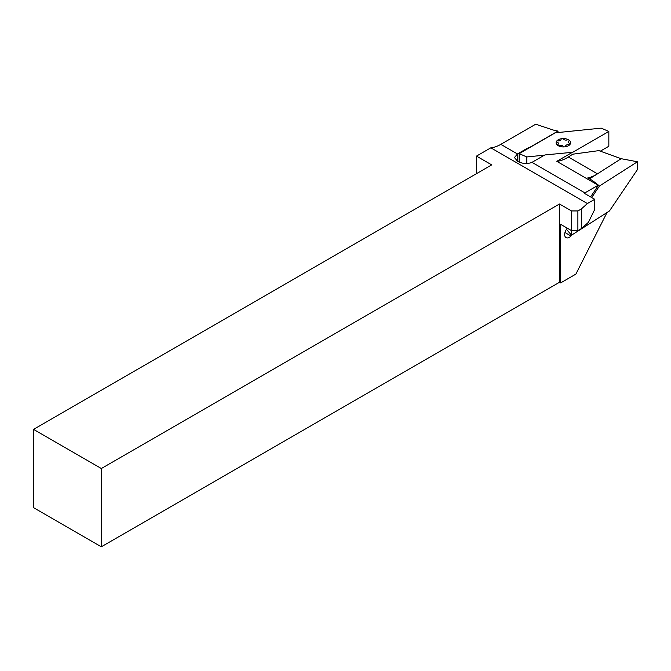 <?xml version="1.0" encoding="UTF-8"?>
<svg xmlns="http://www.w3.org/2000/svg" width="671" height="671" viewBox="0 0 671 671"><rect width="100%" height="100%" fill="white"/><g stroke="black" fill="none" stroke-linecap="round" stroke-linejoin="round"><path stroke-width="1.01" d="M519.178 162.005L519.178 153.642L555.236 132.824L601.216 128.136L608.84 131.457L572.774 152.275L545.724 154.858A3.019 1.745 0 0 0 544.114 155.345L531.986 162.348C527.146 164.252 522.306 163.858 517.467 161.157L514.464 157.568L517.467 153.961L526.66 148.66A9.36 5.402 180 0 1 529.427 147.553L557.987 131.063L557.987 132.539M531.986 162.348L584.927 192.912A36.83 21.262 120 0 1 584.324 193.248L594.783 199.295L594.783 209.327L588.383 222.361L581.338 228.626L577.882 230.614L571.482 230.614L560.595 224.332L560.595 282.936L575.886 274.103L607.012 212.539M587.402 203.565L490.837 147.821L476.477 156.108L491.684 164.881L33.55 429.381L101.355 468.526L559.48 204.026L571.482 210.954L577.882 210.954L581.338 208.958L587.402 203.565L594.783 199.295M490.837 147.821A36.83 21.262 120 0 0 500.818 144.349L535.701 124.21L551.948 129.62A24.76 14.292 0 0 0 557.987 131.063M476.477 173.655L476.477 156.108M572.774 152.107L556.804 161.325A36.83 21.262 -60 0 0 568.362 157.014L572.774 154.196L598.826 150.623L621.17 158.717M577.882 210.954L577.882 230.614M581.338 228.626L581.338 208.958M571.482 230.614L571.482 210.954M33.55 429.381L33.55 507.645L101.355 546.79L559.48 282.29L559.48 204.026M559.48 282.29L560.595 282.936M101.355 546.79L101.355 468.526M566.441 229.323L571.499 235.185L609.453 210.979L637.333 169.738L637.45 161.77L621.187 158.7L596.838 174.225A36.83 21.262 120 0 1 587.821 177.874L592.443 180.541L598.482 185.213L590.597 196.871M567.297 228.199A6.643 3.833 120 0 0 566.047 237.626A6.643 3.833 120 0 0 571.013 236.007L572.371 234.632M596.838 174.225L589.549 178.872M556.804 161.325L598.213 185.238A36.83 21.262 120 0 0 598.482 185.213M584.927 192.912L598.213 185.238M598.306 185.473L599.497 185.976L591.705 197.509M571.566 230.614L571.499 235.185M637.45 161.77L599.497 185.976M608.84 131.457L608.84 146.244L600.193 151.235M544.508 155.152L526.794 156.955L519.178 153.642M526.794 163.607L526.794 156.955M526.66 149.323L526.66 148.66M517.467 161.157L517.467 153.961L500.818 144.349M564.965 232.518L571.013 236.007M568.362 157.014L597.475 173.823M568.907 140.046A7.247 4.185 180 0 1 570.174 144.164A7.247 4.185 180 0 1 564.638 146.857A7.247 4.185 180 0 1 557.819 145.431A7.247 4.185 180 0 1 556.553 141.313A7.247 4.185 180 0 1 562.097 138.62A7.247 4.185 180 0 1 568.907 140.046A1.208 0.696 0 0 0 567.372 139.895A2.718 1.568 180 0 1 563.447 139.073A1.208 0.696 0 0 0 562.097 138.62A1.208 0.696 0 0 0 561.099 139.316A2.718 1.568 180 0 1 557.903 140.868A1.208 0.696 0 0 0 556.553 141.313A1.208 0.696 0 0 0 557.089 142.16A2.718 1.568 180 0 1 557.819 144.533A1.208 0.696 0 0 0 557.819 145.431A1.208 0.696 0 0 0 559.354 145.59A2.718 1.568 180 0 1 563.288 146.412A1.208 0.696 0 0 0 564.638 146.857A1.208 0.696 0 0 0 565.628 146.169A2.718 1.568 180 0 1 568.832 144.617A1.208 0.696 0 0 0 570.174 144.164A1.208 0.696 0 0 0 569.637 143.326A2.718 1.568 180 0 1 568.907 140.944A1.208 0.696 0 0 0 568.907 140.046"/></g></svg>
